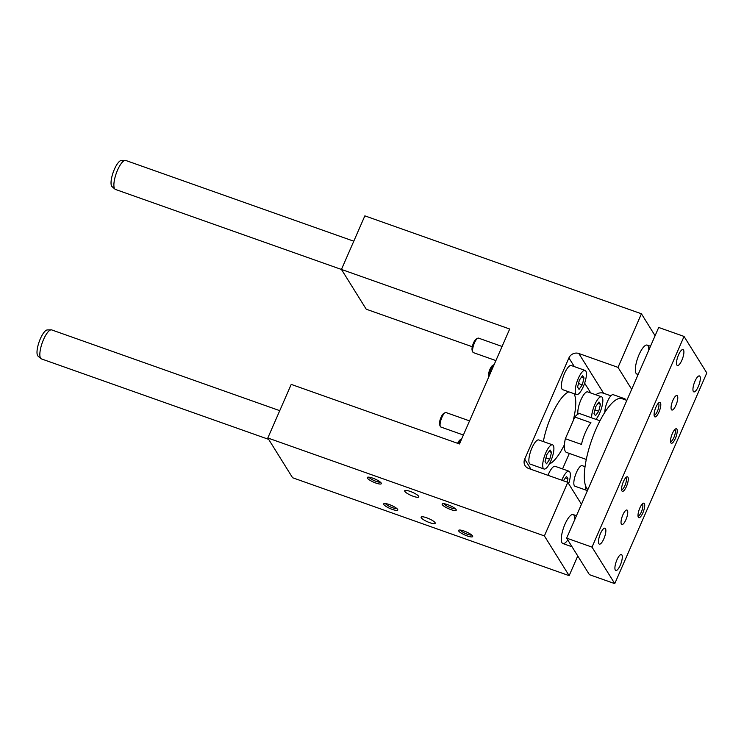 <?xml version="1.0" encoding="UTF-8"?>
<svg xmlns="http://www.w3.org/2000/svg" width="744" height="744" viewBox="0 0 744 744"><rect width="100%" height="100%" fill="white"/><g stroke="black" fill="none" stroke-linecap="round" stroke-linejoin="round"><path stroke-width="1.12" d="M618.013 367.378L641.43 313.791L364.858 215.853L341.45 269.44L509.696 329.015L459.467 443.973L291.22 384.397L267.812 437.983L544.385 535.922L567.793 482.335L528.612 468.46A7.691 7.133 -31.9 0 1 525.087 465.651A7.691 7.133 -31.9 0 1 524.697 459.141L568.918 357.92A7.691 7.133 -31.9 0 1 578.832 353.502L618.013 367.378L631.684 389.307M578.832 353.502L603.607 393.251L610.889 395.836M551.527 452.371L549.76 459.271L546.524 463.828L545.064 461.485L546.84 454.584L550.067 450.027L551.527 452.371L549.035 451.487M469.557 420.89L446 412.548A7.691 2.306 109.5 0 0 445.182 412.669A7.691 2.306 109.5 0 0 441.257 419.021A7.691 2.306 109.5 0 0 440.309 426.433A7.691 2.306 109.5 0 0 440.867 427.037L463.382 435.017M445.182 412.669L443.74 413.45A6.408 1.925 109.5 0 0 440.467 418.742A6.408 1.925 109.5 0 0 439.676 424.917L440.309 426.433M457.625 443.322A6.408 1.925 109.5 0 1 460.173 439.816L461.615 439.044A7.691 2.306 109.5 0 0 461.615 439.044A7.691 2.306 109.5 0 0 458.406 443.601M502.07 346.462L478.513 338.12A7.691 2.306 109.5 0 0 477.704 338.25A7.691 2.306 109.5 0 0 473.77 344.602A7.691 2.306 109.5 0 0 472.831 352.005A7.691 2.306 109.5 0 0 473.379 352.619L495.895 360.589M477.704 338.25L476.253 339.022A6.408 1.925 109.5 0 0 472.979 344.323A6.408 1.925 109.5 0 0 472.198 350.489L472.831 352.005M494.146 364.607A7.691 2.306 109.5 0 0 494.128 364.616A7.691 2.306 109.5 0 0 489.022 376.325M494.128 364.616L492.686 365.397A6.408 1.925 109.5 0 0 489.413 370.689A6.408 1.925 109.5 0 0 488.622 376.864L488.706 377.05M421.262 517.768A7.691 1.702 23.6 0 1 421.123 517.136A7.691 1.702 23.6 0 1 428.851 518.652A7.691 1.702 23.6 0 1 435.221 523.292A7.691 1.702 23.6 0 1 428.591 522.241A7.691 1.702 23.6 0 1 421.262 517.768M603.607 393.251A7.691 7.133 -31.9 0 0 595.851 394.785M562.557 468.934L569.327 453.431M267.812 437.983L292.578 477.741L569.151 575.67L577.763 555.963M341.45 269.44L366.215 309.197L472.291 346.751M552.578 444.847L538.749 439.955A12.815 3.841 109.5 0 0 530.844 450.752A12.815 3.841 109.5 0 0 530.193 464.107L544.022 469.008A12.815 3.841 -70.5 0 1 544.673 455.644A12.815 3.841 -70.5 0 1 552.578 444.847A12.815 3.841 -70.5 0 1 553.304 445.479A12.815 3.841 -70.5 0 1 551.397 459.615A12.815 3.841 -70.5 0 1 544.022 469.008M561.794 480.206A12.815 3.841 -70.5 0 1 569.002 471.212L555.173 466.321A12.815 3.841 109.5 0 0 547.965 475.314M585.091 370.419L571.262 365.527A12.815 3.841 109.5 0 0 563.366 376.325A12.815 3.841 109.5 0 0 562.706 389.689L576.535 394.58A12.815 3.841 -70.5 0 1 577.195 381.216A12.815 3.841 -70.5 0 1 585.091 370.419A12.815 3.841 -70.5 0 1 585.816 371.051A12.815 3.841 -70.5 0 1 583.91 385.187A12.815 3.841 -70.5 0 1 576.535 394.58M591.647 417.83A12.815 3.841 -70.5 0 1 595.135 403.88A12.815 3.841 -70.5 0 1 601.524 396.794L587.695 391.893A12.815 3.841 109.5 0 0 580.897 399.9A12.815 3.841 109.5 0 0 577.958 414.148M543.334 441.573A38.446 11.523 -70.5 0 1 568.872 391.865M573.959 393.669A38.446 11.523 -70.5 0 1 573.131 420.899M564.454 444.652A38.446 11.523 -70.5 0 1 549.332 464.014M567.793 482.335L581.455 504.265M574.731 519.656A15.373 4.613 109.5 0 0 573.15 514.56A15.373 4.613 109.5 0 0 563.673 527.515A15.373 4.613 109.5 0 0 562.883 543.548A15.373 4.613 109.5 0 0 567.784 539.949M544.385 535.922L569.151 575.67M367.378 478.141A7.691 1.702 -156.4 0 0 375.515 482.921A7.691 1.702 -156.4 0 0 381.309 483.228A7.691 1.702 -156.4 0 0 374.976 479.024A7.691 1.702 -156.4 0 0 367.583 477.239A7.691 1.702 -156.4 0 0 367.378 478.141M442.28 504.665A7.691 1.702 -156.4 0 0 450.427 509.445A7.691 1.702 -156.4 0 0 456.212 509.752A7.691 1.702 -156.4 0 0 449.878 505.548A7.691 1.702 -156.4 0 0 442.485 503.762A7.691 1.702 -156.4 0 0 442.28 504.665M383.802 504.506A7.691 1.702 23.6 0 1 384.016 503.604A7.691 1.702 23.6 0 1 391.4 505.39A7.691 1.702 23.6 0 1 397.733 509.594A7.691 1.702 23.6 0 1 391.949 509.287A7.691 1.702 23.6 0 1 383.802 504.506M458.713 531.03A7.691 1.702 23.6 0 1 458.918 530.128A7.691 1.702 23.6 0 1 466.311 531.914A7.691 1.702 23.6 0 1 472.645 536.126A7.691 1.702 23.6 0 1 466.851 535.81A7.691 1.702 23.6 0 1 458.713 531.03M404.829 491.403A7.691 1.702 -156.4 0 0 412.167 495.876A7.691 1.702 -156.4 0 0 418.788 496.927A7.691 1.702 -156.4 0 0 412.427 492.286A7.691 1.702 -156.4 0 0 404.699 490.77A7.691 1.702 -156.4 0 0 404.829 491.403M641.43 313.791L655.092 335.721M638.408 373.916A15.373 4.613 -70.5 0 1 636.92 374.093A15.373 4.613 -70.5 0 1 637.71 358.059A15.373 4.613 -70.5 0 1 647.187 345.095A15.373 4.613 -70.5 0 1 648.768 350.192M460.415 530.081A6.305 1.395 -156.4 0 0 460.499 530.23A6.305 1.395 -156.4 0 0 465.837 533.625A6.305 1.395 -156.4 0 0 471.659 534.992M385.513 503.558A6.305 1.395 -156.4 0 0 385.597 503.707A6.305 1.395 -156.4 0 0 390.935 507.101A6.305 1.395 -156.4 0 0 396.747 508.468M455.226 508.626A6.305 1.395 23.6 0 1 450.976 507.873A6.305 1.395 23.6 0 1 444.066 503.865A6.305 1.395 23.6 0 1 443.991 503.716M380.324 482.103A6.305 1.395 23.6 0 1 376.073 481.349A6.305 1.395 23.6 0 1 369.163 477.341A6.305 1.395 23.6 0 1 369.08 477.192M600.473 404.317L598.706 411.209L595.47 415.766L594.01 413.422L595.786 406.531L599.013 401.974L600.473 404.317L597.981 403.434M598.706 411.209L594.921 409.87M584.04 377.952L582.273 384.843L579.046 389.4L577.586 387.057L579.353 380.156L582.58 375.608L584.04 377.952L581.548 377.069M582.273 384.843L578.497 383.504M563.394 480.773L566.5 476.402L567.96 478.745L565.468 477.862M567.96 478.745L567.095 482.084M549.76 459.271L545.975 457.932M569.002 471.212A12.815 3.841 -70.5 0 1 569.727 471.845A12.815 3.841 -70.5 0 1 568.649 483.702M601.524 396.794A12.815 3.841 -70.5 0 1 602.249 397.417A12.815 3.841 -70.5 0 1 601.645 407.721A12.815 3.841 -70.5 0 1 595.944 419.356M566.658 538.144L589.406 574.656L614.758 583.631L706.8 372.949L684.052 336.437L658.7 327.462L566.658 538.144L592.01 547.119L614.758 583.631M684.052 336.437L592.01 547.119M623.295 399.137A10.89 3.264 -70.5 0 1 624.755 398.765L613.233 394.683A10.89 3.264 109.5 0 0 607.885 400.551A10.89 3.264 109.5 0 0 604.835 412.334M624.755 398.765A10.89 3.264 -70.5 0 1 625.658 399.965M586.281 459.439L566.5 452.426A20.507 6.147 -70.5 0 1 565.347 438.709L581.483 444.419A20.507 6.147 109.5 0 1 590.95 422.741L574.824 417.031A20.507 6.147 -70.5 0 1 580.19 413.776L599.971 420.779M587.639 490.101A10.89 3.264 -70.5 0 1 586.467 490.287A10.89 3.264 -70.5 0 1 585.854 489.757A10.89 3.264 -70.5 0 1 585.444 485.451A48.695 14.601 109.5 0 0 586.607 488.036A48.695 14.601 109.5 0 0 587.881 489.561M585.044 466.674L582.217 465.679A10.89 3.264 109.5 0 0 575.949 473.658A10.89 3.264 109.5 0 0 574.331 485.674A10.89 3.264 109.5 0 0 574.945 486.213L586.467 490.287M341.459 269.468L115.469 189.441A15.373 4.613 -70.5 0 1 115.013 189.171L112.065 186.651A13.978 4.194 -70.5 0 1 114.39 169.297A13.978 4.194 -70.5 0 1 121.328 160.472L125.206 160.369A15.373 4.613 -70.5 0 1 125.736 160.453L353.781 241.205M268.677 439.369L41.441 358.906A15.373 4.613 -70.5 0 1 40.976 358.636L38.028 356.116A13.978 4.194 -70.5 0 1 40.353 338.762A13.978 4.194 -70.5 0 1 47.3 329.936L51.169 329.834A15.373 4.613 -70.5 0 1 51.699 329.908L279.744 410.66M40.976 358.636A15.373 4.613 -70.5 0 1 43.533 339.543A15.373 4.613 -70.5 0 1 51.169 329.834M115.013 189.171A15.373 4.613 -70.5 0 1 117.571 170.078A15.373 4.613 -70.5 0 1 125.206 160.369M585.444 485.451A48.695 14.601 -70.5 0 1 595.126 431.176A48.695 14.601 -70.5 0 1 621.863 398.626L626.839 400.384M654.097 415.143A6.305 1.888 109.5 0 0 657.724 410.511A6.305 1.888 109.5 0 0 658.663 403.564A6.305 1.888 109.5 0 0 658.301 403.257M660.449 402.764A7.691 2.306 -70.5 0 1 658.831 412.362A7.691 2.306 -70.5 0 1 654.329 416.277A7.691 2.306 -70.5 0 1 655.269 408.865A7.691 2.306 -70.5 0 1 659.203 402.513A7.691 2.306 -70.5 0 1 660.449 402.764M621.928 490.938A7.691 2.306 109.5 0 0 627.211 484.521A7.691 2.306 109.5 0 0 626.681 476.941A7.691 2.306 109.5 0 0 622.756 483.293A7.691 2.306 109.5 0 0 621.807 490.705A7.691 2.306 109.5 0 0 621.928 490.938M625.788 477.685A6.305 1.888 -70.5 0 1 625.462 484.251A6.305 1.888 -70.5 0 1 621.584 489.561M674.734 429.623A6.305 1.888 -70.5 0 1 675.087 429.93A6.305 1.888 -70.5 0 1 673.869 437.556A6.305 1.888 -70.5 0 1 670.53 441.508M676.882 429.139A7.691 2.306 109.5 0 0 675.626 428.888A7.691 2.306 109.5 0 0 671.702 435.24A7.691 2.306 109.5 0 0 670.753 442.643A7.691 2.306 109.5 0 0 675.264 438.728A7.691 2.306 109.5 0 0 676.882 429.139M638.008 515.927A6.305 1.888 109.5 0 0 641.356 511.984A6.305 1.888 109.5 0 0 642.221 504.051M638.361 517.303A7.691 2.306 -70.5 0 1 638.24 517.071A7.691 2.306 -70.5 0 1 639.189 509.659A7.691 2.306 -70.5 0 1 643.114 503.307A7.691 2.306 -70.5 0 1 643.644 510.896A7.691 2.306 -70.5 0 1 638.361 517.303M677.412 395.91A7.691 2.306 109.5 0 0 676.984 395.538A7.691 2.306 109.5 0 0 672.241 402.011A7.691 2.306 109.5 0 0 671.851 410.028A7.691 2.306 109.5 0 0 676.277 404.401A7.691 2.306 109.5 0 0 677.412 395.91M621.389 524.157A7.691 2.306 -70.5 0 1 622.533 515.676A7.691 2.306 -70.5 0 1 626.96 510.04A7.691 2.306 -70.5 0 1 626.569 518.057A7.691 2.306 -70.5 0 1 621.826 524.529A7.691 2.306 -70.5 0 1 621.389 524.157M693.334 391.465A8.454 2.539 -70.5 0 1 694.589 382.137A8.454 2.539 -70.5 0 1 699.462 375.934A8.454 2.539 -70.5 0 1 699.025 384.75A8.454 2.539 -70.5 0 1 693.817 391.883A8.454 2.539 -70.5 0 1 693.334 391.465M621.9 554.968A8.454 2.539 109.5 0 0 621.426 554.559A8.454 2.539 109.5 0 0 616.209 561.683A8.454 2.539 109.5 0 0 615.781 570.499A8.454 2.539 109.5 0 0 620.645 564.305A8.454 2.539 109.5 0 0 621.9 554.968M676.91 365.099A8.454 2.539 109.5 0 0 677.384 365.509A8.454 2.539 109.5 0 0 682.601 358.385A8.454 2.539 109.5 0 0 683.029 349.568A8.454 2.539 109.5 0 0 678.165 355.762A8.454 2.539 109.5 0 0 676.91 365.099M605.467 528.603A8.454 2.539 -70.5 0 1 604.212 537.94A8.454 2.539 -70.5 0 1 599.348 544.134A8.454 2.539 -70.5 0 1 599.776 535.317A8.454 2.539 -70.5 0 1 604.993 528.184A8.454 2.539 -70.5 0 1 605.467 528.603M574.824 417.031L565.347 438.709M524.697 459.141L531.039 469.315M568.918 357.92L574.34 366.615M584.644 383.169L590.764 392.981M576.451 515.722L573.15 514.56M572.043 546.794L562.883 543.548M650.479 346.267L647.187 345.095M638.138 374.52L636.92 374.093"/></g></svg>
